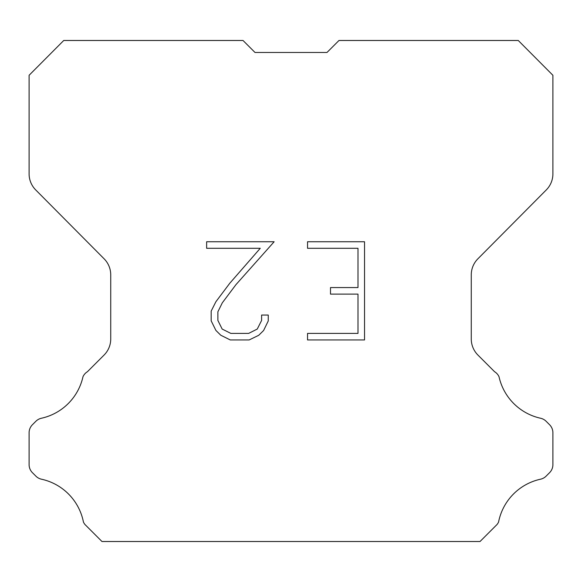 <?xml version="1.0" encoding="UTF-8"?>
<svg xmlns="http://www.w3.org/2000/svg" width="582" height="582" viewBox="0 0 582 582"><rect width="100%" height="100%" fill="white"/><g stroke="black" fill="none" stroke-linecap="round" stroke-linejoin="round"><path stroke-width="0.87" d="M255.003 52.467L326.997 52.467L255.003 52.467L326.997 52.467L255.003 52.467L326.997 52.467L255.003 52.467L326.997 52.467L255.003 52.467L326.997 52.467L255.003 52.467L326.997 52.467L255.003 52.467L326.997 52.467L255.003 52.467L326.997 52.467L255.003 52.467L326.997 52.467L255.003 52.467L326.997 52.467L255.003 52.467L326.997 52.467L255.003 52.467L326.997 52.467L338.979 40.485L518.264 40.485L552.9 75.282L552.9 173.88A22.771 22.771 0 0 1 546.287 189.928L477.88 258.815A22.771 22.771 0 0 0 471.267 274.857L471.267 338.971A22.771 22.771 0 0 0 477.938 355.071L494.569 371.709A11.385 11.385 0 0 1 499.014 376.7A54.657 54.657 0 0 0 540.562 418.24A11.385 11.385 0 0 1 546.149 421.303L549.568 424.722A11.385 11.385 0 0 1 552.9 432.768L552.9 464.64A11.385 11.385 0 0 1 549.568 472.693L545.829 476.425A11.385 11.385 0 0 1 540.285 479.255A54.657 54.657 0 0 0 498.578 521.996A10.971 10.971 0 0 1 497.006 524.535L480.026 541.515L101.974 541.515L84.994 524.535A10.971 10.971 0 0 1 83.422 521.996A54.657 54.657 0 0 0 41.715 479.255A11.385 11.385 0 0 1 36.171 476.425L32.432 472.693A11.385 11.385 0 0 1 29.1 464.64L29.1 432.768A11.385 11.385 0 0 1 32.432 424.722L35.851 421.303A11.385 11.385 0 0 1 41.438 418.24A54.657 54.657 0 0 0 82.986 376.7A11.385 11.385 0 0 1 87.431 371.709L104.062 355.071A22.771 22.771 0 0 0 110.733 338.971L110.733 274.857A22.771 22.771 0 0 0 104.12 258.815L35.713 189.928A22.771 22.771 0 0 1 29.1 173.88L29.1 75.282L63.736 40.485L243.021 40.485L255.003 52.467M357.988 333.406L357.988 294.121L330.496 294.121L330.496 287.573L357.988 287.573L357.988 248.296L307.543 248.296L307.543 241.748L364.536 241.748L364.536 339.953L307.543 339.953L307.543 333.406L357.988 333.406M268.258 315.051L268.258 320.937L263.595 330.525L258.735 335.29L249.147 339.953L230.283 339.953L220.76 335.217L215.9 330.423L211.171 320.835L211.171 311.115L215.9 301.723L229.774 283.252L260.27 248.296L206.632 248.296L206.632 241.748L274.144 241.748L235.914 284.7L222.295 302.844L217.879 311.807L217.879 320.427L222.164 329.063L230.858 333.406L248.63 333.406L257.266 329.048L261.609 320.427L261.609 315.051L268.258 315.051"/></g></svg>
